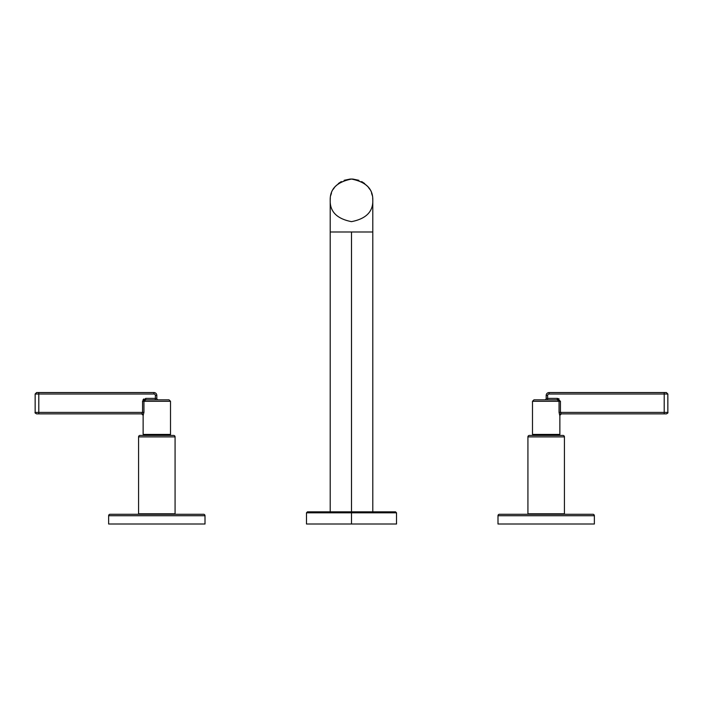 <?xml version="1.0" encoding="UTF-8"?>
<svg xmlns="http://www.w3.org/2000/svg" width="703" height="703" viewBox="0 0 703 703"><rect width="100%" height="100%" fill="white"/><g stroke="black" fill="none" stroke-linecap="round" stroke-linejoin="round"><path stroke-width="1.05" d="M351.5 524.007L306.482 524.007L351.5 524.007L306.482 524.007L306.482 512.812L351.5 512.812L351.5 524.007L351.5 512.812L396.518 512.812L351.5 512.812L351.5 511.837L395.543 511.837L396.518 512.812L396.518 524.007L351.5 524.007M307.457 511.837L351.5 511.837L351.5 512.812L306.482 512.812L307.457 511.837M351.5 511.837L351.5 231.99L351.5 511.837M372.792 200.355L372.792 200.285C373.1 188.931 365.999 181.84 351.5 178.993C337.001 181.84 329.9 188.931 330.208 200.285L330.208 231.99L372.792 231.99L372.792 200.355C373.1 211.708 365.999 218.809 351.5 221.647C337.001 218.809 329.9 211.708 330.208 200.355C329.9 189.002 337.001 181.901 351.5 179.063C365.999 181.901 373.1 189.002 372.792 200.355L372.792 231.99L330.208 231.99L330.208 200.355C329.9 189.002 337.001 181.901 351.5 179.063C365.999 181.901 373.1 189.002 372.792 200.355C373.1 211.708 365.999 218.809 351.5 221.647C337.001 218.809 329.9 211.708 330.208 200.355M372.687 198.141L372.792 200.285C373.1 188.931 365.999 181.84 351.5 178.993C337.001 181.84 329.9 188.931 330.208 200.285L330.313 198.141M330.797 195.32L331.456 193.097M333.31 189.221L334.505 187.455M338.363 183.527L341.333 181.576M344.206 180.284L350.384 179.019M352.616 179.019L358.846 180.302M361.667 181.576L364.637 183.527M368.495 187.455L369.69 189.221M371.544 193.097L372.203 195.32M205.004 524.007L108.64 524.007L108.64 515.73L108.64 524.007L205.004 524.007L205.004 515.73L205.004 524.007M203.545 514.271L110.099 514.271A1.459 1.459 0 0 0 108.64 515.73L205.004 515.73A1.459 1.459 0 0 0 203.545 514.271A1.459 1.459 0 0 1 205.004 515.73L108.64 515.73A1.459 1.459 0 0 1 110.099 514.271L203.545 514.271M140.029 435.429L173.615 435.429A1.459 1.459 0 0 1 175.073 436.888L175.073 513.788L138.57 513.788L138.57 436.888L175.073 436.888L138.57 436.888L138.57 513.788L175.073 513.788L175.073 436.888A1.459 1.459 0 0 0 173.615 435.429L140.029 435.429A1.459 1.459 0 0 0 138.57 436.888A1.459 1.459 0 0 1 140.029 435.429M156.822 513.788L156.822 514.271L156.822 513.788M170.513 434.41L170.513 401.308L170.513 434.41L143.131 434.41L143.131 415.324L143.131 434.41L170.513 434.41M38.797 413.865L36.609 413.865C35.255 413.223 34.772 412.731 35.15 412.406L38.797 412.406L38.797 413.865L141.83 413.865A1.459 1.441 90 0 1 143.28 415.324A1.459 1.441 90 0 0 141.83 413.865L142.56 412.406L141.83 413.865L38.797 413.865L38.797 412.406L35.15 412.406L35.15 394.014L36.609 392.546L38.797 392.546L38.797 394.014L38.797 392.546L153.904 392.546L153.904 394.014L35.15 394.014L38.797 394.014L38.797 412.406L143.939 412.406L143.131 415.324L143.939 412.406L143.939 401.308L170.513 401.308L142.56 401.308L145.714 398.39L155.363 398.39L155.363 395.473A1.459 1.459 0 0 0 153.904 394.014L38.797 394.014L38.797 412.406L142.56 412.406L142.56 401.308L142.56 412.406L143.939 412.406L143.939 401.308L145.714 399.849L169.054 399.849L170.513 401.308M38.797 392.546L153.904 392.546A2.917 2.917 0 0 1 156.822 395.473L156.822 398.39L155.363 398.39L155.363 399.849L155.363 395.473L156.822 395.473L156.822 398.39L145.714 398.39L145.714 399.849L143.939 401.308L142.56 401.308L145.714 398.39L145.714 399.849M143.096 399.673L143.851 398.944L142.56 401.308M156.822 395.473A2.917 2.917 0 0 0 153.904 392.546L153.904 394.014A1.459 1.459 0 0 1 155.363 395.473L156.822 395.473M156.822 398.39A1.459 1.459 0 0 0 158.28 399.849A1.459 1.459 0 0 1 156.822 398.39A1.459 1.459 0 0 0 158.28 399.849M169.23 435.429L169.23 434.41L169.23 435.429M144.414 434.41L144.414 435.429L144.414 434.41M594.36 524.007L497.996 524.007L497.996 515.73L594.36 515.73L594.36 524.007L497.996 524.007L497.996 515.73A1.459 1.459 0 0 1 499.455 514.271L592.901 514.271L499.455 514.271A1.459 1.459 0 0 0 497.996 515.73L594.36 515.73A1.459 1.459 0 0 0 592.901 514.271A1.459 1.459 0 0 1 594.36 515.73L594.36 524.007M529.385 435.429L562.971 435.429A1.459 1.459 0 0 1 564.43 436.888L564.43 513.788L564.43 436.888A1.459 1.459 0 0 0 562.971 435.429L529.385 435.429A1.459 1.459 0 0 0 527.927 436.888L527.927 513.788L527.927 436.888L564.43 436.888L527.927 436.888A1.459 1.459 0 0 1 529.385 435.429M564.43 513.788L527.927 513.788L564.43 513.788M546.178 514.271L546.178 513.788L546.178 514.271M532.487 401.308L533.946 399.849L557.286 399.849L559.061 401.308L559.061 412.406L560.44 412.406L560.44 401.308L560.44 412.406L664.203 412.406L664.203 394.014L549.096 394.014A1.459 1.459 0 0 0 547.637 395.473L547.637 398.39L557.286 398.39L559.113 398.917L557.286 398.39L560.44 401.308L532.487 401.308L532.487 434.41L559.869 434.41L532.487 434.41L532.487 401.308L559.061 401.308L559.061 412.406L559.869 415.324L559.869 434.41L559.869 415.324L561.328 413.865M557.286 399.849L557.286 398.39L560.44 401.308L559.061 401.308L557.286 399.849L557.286 398.39L546.178 398.39L546.178 395.473A2.917 2.917 0 0 1 549.096 392.546L666.391 392.546L667.85 394.014L664.203 394.014L667.85 394.014L667.85 412.406L664.203 412.406L664.203 392.546L664.203 394.014L549.096 394.014L549.096 392.546L664.203 392.546M664.203 413.865L561.17 413.865L560.44 412.406L667.85 412.406C668.228 412.731 667.745 413.223 666.391 413.865L664.203 413.865L664.203 412.406L664.203 413.865L561.17 413.865A1.459 1.441 -90 0 0 559.72 415.324L559.869 415.324M559.72 415.324L559.061 412.406L560.44 412.406L561.17 413.865A1.459 1.441 -90 0 0 559.72 415.324M547.637 398.39L547.637 399.849L547.637 398.39L546.178 398.39L546.178 395.473L547.637 395.473L546.178 395.473A2.917 2.917 0 0 1 549.096 392.546L549.096 394.014A1.459 1.459 0 0 0 547.637 395.473L547.637 399.849M544.72 399.849A1.459 1.459 0 0 0 546.178 398.39A1.459 1.459 0 0 1 544.72 399.849M533.77 435.429L533.77 434.41L533.77 435.429M558.586 434.41L558.586 435.429L558.586 434.41M372.792 511.837L372.792 231.99M330.208 511.837L330.208 231.99M139.062 514.271L139.062 513.788M174.59 514.271L174.59 513.788M143.131 415.324L141.672 413.865M563.938 514.271L563.938 513.788M528.41 514.271L528.41 513.788"/></g></svg>
